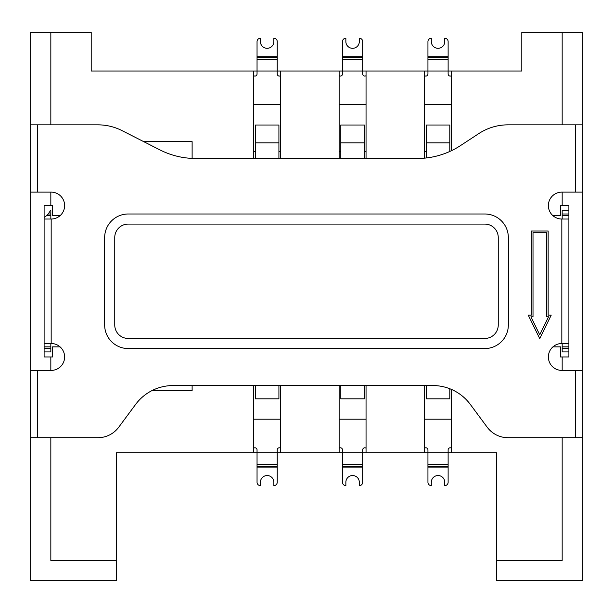 <?xml version="1.0" encoding="UTF-8"?>
<svg xmlns="http://www.w3.org/2000/svg" width="613" height="613" viewBox="0 0 613 613"><rect width="100%" height="100%" fill="white"/><g stroke="black" fill="none" stroke-linecap="round" stroke-linejoin="round"><path stroke-width="0.92" d="M496.568 560.481L562.167 560.481L562.167 437.697L582.35 437.697L582.35 580.664L496.568 580.664L496.568 452.838L451.49 452.838L451.49 389.439M552.926 215.669L560.481 215.669L560.481 205.577L562.167 205.577L562.167 192.122L582.35 192.122L582.35 370.413L562.167 370.413L562.167 356.958L560.481 356.958L560.481 346.866L552.926 346.866M562.167 205.577L568.895 205.577L568.895 356.958L562.167 356.958M451.49 150.675L451.49 71.016L521.801 71.016L521.801 32.336L582.35 32.336L582.35 192.122M30.65 437.697L50.833 437.697L50.833 560.481L116.432 560.481L116.432 580.664L30.65 580.664L30.65 192.122L50.833 192.122L50.833 205.577L52.519 205.577L52.519 215.669L60.074 215.669M30.65 192.122L30.65 32.336L91.199 32.336L91.199 71.016L257.046 71.016L257.046 41.584A3.364 3.364 0 0 1 260.41 38.221L260.41 41.584A6.728 6.728 0 0 0 267.138 48.312A6.728 6.728 0 0 0 273.865 41.584L273.865 38.221A3.364 3.364 0 0 1 277.229 41.584L277.229 57.499L257.046 57.499M280.601 158.483L280.601 71.016L277.229 71.016L277.229 57.499M280.601 71.016L342.498 71.016L342.498 41.584A3.364 3.364 0 0 1 345.862 38.221L345.862 41.584A6.728 6.728 0 0 0 352.59 48.312A6.728 6.728 0 0 0 359.318 41.584L359.318 38.221A3.364 3.364 0 0 1 362.681 41.584L362.681 57.499L342.498 57.499M366.045 158.483L366.045 71.016L362.681 71.016L362.681 57.499M366.045 71.016L427.943 71.016L427.943 41.584A3.364 3.364 0 0 1 431.307 38.221L431.307 41.584A6.728 6.728 0 0 0 438.034 48.312A6.728 6.728 0 0 0 444.762 41.584L444.762 38.221A3.364 3.364 0 0 1 448.126 41.584L448.126 57.499L427.943 57.499M451.49 71.016L448.126 71.016L448.126 57.499M60.074 346.866L52.519 346.866L52.519 356.958L44.105 356.958L44.105 205.577L50.833 205.577M192.122 158.399L192.122 141.664L143.741 141.664M151.97 390.604L192.122 390.604L192.122 385.554M424.579 158.139L424.579 71.016M339.135 158.483L339.135 71.016M253.682 158.483L253.682 71.016M116.432 560.481L116.432 452.838L257.046 452.838L257.046 466.355L277.229 466.355L277.229 452.838L342.498 452.838L342.498 466.355L362.681 466.355L362.681 452.838L427.943 452.838L427.943 466.355L448.126 466.355L448.126 452.838L451.49 452.838M253.682 385.554L253.682 452.838M280.601 385.554L280.601 452.838M339.135 385.554L339.135 452.838M366.045 385.554L366.045 452.838M424.579 385.554L424.579 452.838M426.257 151.756L424.579 151.756M366.045 151.756L364.36 151.756M340.813 151.756L339.135 151.756M280.601 151.756L278.915 151.756M255.368 151.756L253.682 151.756M582.35 124.845L562.167 124.845L562.167 32.336M50.833 356.958L50.833 370.413L30.65 370.413M30.65 124.845L50.833 124.845L50.833 32.336M50.833 219.033L50.833 215.669L46.619 215.669A13.455 13.455 0 0 0 48.22 213.991L49.645 211.799M46.619 215.669L44.105 217.423M104.662 325.005L104.662 237.537A23.547 23.547 0 0 1 128.209 213.991L484.791 213.991A23.547 23.547 0 0 1 508.338 237.537L508.338 325.005A23.547 23.547 0 0 1 484.791 348.552L128.209 348.552A23.547 23.547 0 0 1 104.662 325.005M539.739 338.675L528.253 315.12L531.325 315.12L531.325 231.024L548.152 231.024L548.152 315.12L551.225 315.12L539.739 338.675M575.285 370.413L561.83 370.413A13.455 13.455 0 0 1 548.374 356.958A13.455 13.455 0 0 1 561.83 343.502L561.83 219.033A13.455 13.455 0 0 1 548.374 205.577A13.455 13.455 0 0 1 561.83 192.122L575.285 192.122L575.285 124.845L508.008 124.845A53.147 53.147 0 0 0 478.86 133.55L460.562 145.549A78.977 78.977 0 0 1 417.254 158.483L195.746 158.483A78.977 78.977 0 0 1 159.947 149.901L122.018 130.615A53.147 53.147 0 0 0 97.927 124.845L37.715 124.845L37.715 192.122L51.17 192.122A13.455 13.455 0 0 1 64.626 205.577A13.455 13.455 0 0 1 51.17 219.033L51.17 343.502A13.455 13.455 0 0 1 64.626 356.958A13.455 13.455 0 0 1 51.17 370.413L37.715 370.413L37.715 437.697L97.927 437.697A25.892 25.892 0 0 0 118.738 427.207L135.596 404.442A46.626 46.626 0 0 1 173.073 385.554L432.862 385.554A46.626 46.626 0 0 1 470.34 404.442L487.197 427.207A25.892 25.892 0 0 0 508.008 437.697L575.285 437.697L575.285 370.413M533.011 232.702L546.467 232.702L546.467 316.806L548.535 316.806L539.739 334.836L530.942 316.806L533.011 316.806L533.011 232.702M114.754 237.537A13.455 13.455 0 0 1 128.209 224.082L484.791 224.082A13.455 13.455 0 0 1 498.246 237.537L498.246 325.005A13.455 13.455 0 0 1 484.791 338.46L128.209 338.46A13.455 13.455 0 0 1 114.754 325.005L114.754 237.537M44.105 351.916L50.833 351.916L50.833 346.866L44.105 346.866M50.833 343.502L50.833 346.866M568.895 343.502L561.83 343.502M568.895 219.033L561.83 219.033M568.895 351.916L562.167 351.916L562.167 343.502M562.167 219.033L562.167 215.669L568.895 215.669M568.895 210.627L562.167 210.627L562.167 215.669M582.35 370.413L582.35 437.697M50.833 215.669L50.833 210.627L50.189 210.627M44.105 219.033L51.17 219.033M44.105 343.502L51.17 343.502M257.046 466.355L257.046 482.27A3.364 3.364 0 0 0 260.41 485.634L260.41 482.27A6.728 6.728 0 0 1 267.138 475.542A6.728 6.728 0 0 1 273.865 482.27L273.865 485.634A3.364 3.364 0 0 0 277.229 482.27L277.229 466.355M253.682 448.21A2.1 2.1 0 0 1 257.046 449.888L257.046 452.838L277.229 452.838L277.229 449.888A2.1 2.1 0 0 1 280.601 448.21M253.682 419.192L280.601 419.192M278.915 385.554L278.915 398.841L255.368 398.841L255.368 385.554M427.943 466.355L427.943 482.27A3.364 3.364 0 0 0 431.307 485.634L431.307 482.27A6.728 6.728 0 0 1 438.034 475.542A6.728 6.728 0 0 1 444.762 482.27L444.762 485.634A3.364 3.364 0 0 0 448.126 482.27L448.126 466.355M424.579 448.21A2.1 2.1 0 0 1 427.943 449.888L427.943 452.838L448.126 452.838L448.126 449.888A2.1 2.1 0 0 1 451.49 448.21M424.579 419.192L451.49 419.192M449.804 388.742L449.804 398.841L426.257 398.841L426.257 385.554M451.49 75.644A2.1 2.1 0 0 1 448.126 73.958L448.126 71.016L427.943 71.016L427.943 73.958A2.1 2.1 0 0 1 424.579 75.644M451.49 104.662L424.579 104.662M426.257 157.97L426.257 125.014L449.804 125.014L449.804 151.457M280.601 75.644A2.1 2.1 0 0 1 277.229 73.958L277.229 71.016L257.046 71.016L257.046 73.958A2.1 2.1 0 0 1 253.682 75.644M280.601 104.662L253.682 104.662M255.368 158.483L255.368 125.014L278.915 125.014L278.915 158.483M366.045 75.644A2.1 2.1 0 0 1 362.681 73.958L362.681 71.016L342.498 71.016L342.498 73.958A2.1 2.1 0 0 1 339.135 75.644M366.045 104.662L339.135 104.662M340.813 158.483L340.813 125.014L364.36 125.014L364.36 158.483M342.498 466.355L342.498 482.27A3.364 3.364 0 0 0 345.862 485.634L345.862 482.27A6.728 6.728 0 0 1 352.59 475.542A6.728 6.728 0 0 1 359.318 482.27L359.318 485.634A3.364 3.364 0 0 0 362.681 482.27L362.681 466.355M339.135 448.21A2.1 2.1 0 0 1 342.498 449.888L342.498 452.838L362.681 452.838L362.681 449.888A2.1 2.1 0 0 1 366.045 448.21M339.135 419.192L366.045 419.192M364.36 385.554L364.36 398.841L340.813 398.841L340.813 385.554M50.833 348.552L44.105 348.552M562.167 213.991L568.895 213.991M562.167 346.866L568.895 346.866M562.167 348.552L568.895 348.552M50.833 213.991L48.22 213.991M257.046 464.325L277.229 464.325M257.046 467.083L277.229 467.083M427.943 464.325L448.126 464.325M427.943 467.083L448.126 467.083M448.126 59.53L427.943 59.53M448.126 56.771L427.943 56.771M426.257 142.837L449.804 142.837M277.229 59.53L257.046 59.53M277.229 56.771L257.046 56.771M255.368 142.837L278.915 142.837M362.681 59.53L342.498 59.53M362.681 56.771L342.498 56.771M340.813 142.837L364.36 142.837M342.498 464.325L362.681 464.325M342.498 467.083L362.681 467.083"/></g></svg>
